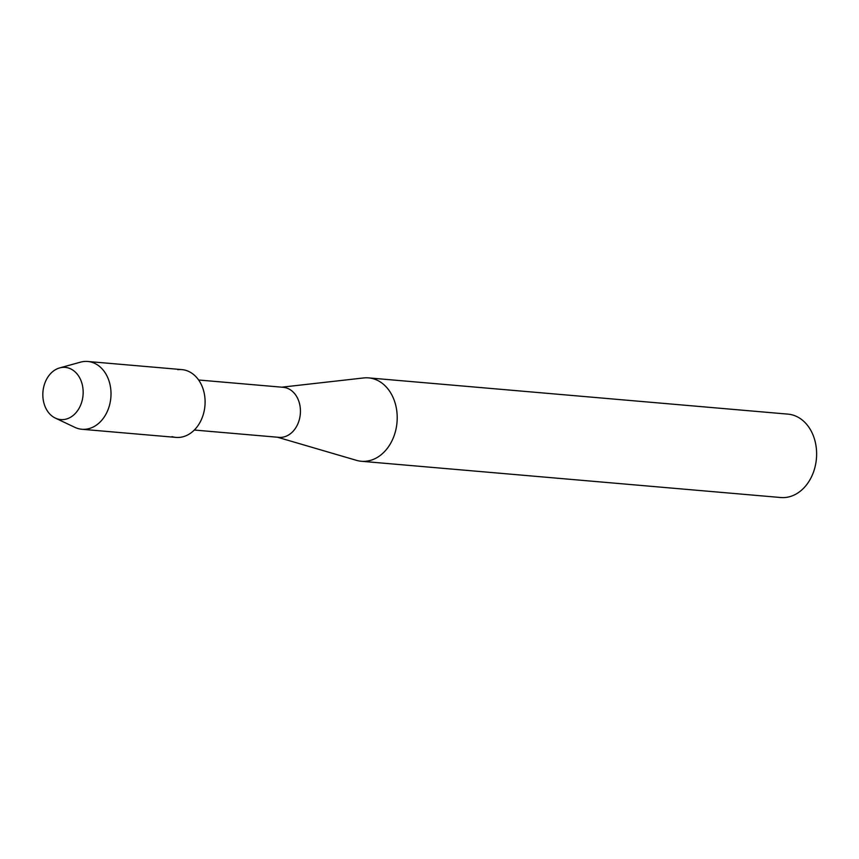 <?xml version="1.0" encoding="UTF-8"?>
<svg xmlns="http://www.w3.org/2000/svg" width="859" height="859" viewBox="0 0 859 859"><rect width="100%" height="100%" fill="white"/><g stroke="black" fill="none" stroke-linecap="round" stroke-linejoin="round"><path stroke-width="1.29" d="M68.323 367.974A26.189 20.122 -85.1 0 0 43.541 387.731A26.189 20.122 -85.1 0 0 57.66 418.988A26.189 20.122 -85.1 0 0 82.453 399.231A26.189 20.122 -85.1 0 0 68.323 367.974A26.189 20.122 -85.1 0 0 59.658 367.92A26.189 20.122 -85.1 0 0 42.95 391.747A26.189 20.122 -85.1 0 0 55.32 418.086A26.189 20.122 -85.1 0 0 57.66 418.988A26.189 20.122 -85.1 0 0 82.453 399.231A26.189 20.122 -85.1 0 0 68.323 367.974M171.983 436.64A34.016 26.135 -85.1 0 0 204.174 410.967A34.016 26.135 -85.1 0 0 185.834 370.358A34.016 26.135 -85.1 0 0 177.77 369.671M194.317 430.037L278.928 437.349A25.115 19.295 -85.1 0 0 300.092 415.928A25.115 19.295 -85.1 0 0 286.197 387.871A25.115 19.295 -85.1 0 0 283.255 387.312L198.633 380M356.464 460.349A41.855 32.159 -85.1 0 0 356.517 460.36A41.855 32.159 -85.1 0 0 361.371 461.272A41.855 32.159 -85.1 0 0 396.633 425.581A41.855 32.159 -85.1 0 0 373.493 378.819A41.855 32.159 -85.1 0 0 368.575 377.885A41.855 32.159 -85.1 0 0 363.647 377.949L281.773 387.184M361.371 461.272L780.788 497.522A41.855 32.159 -85.1 0 0 816.05 461.831A41.855 32.159 -85.1 0 0 792.911 415.069A41.855 32.159 -85.1 0 0 787.993 414.135L368.575 377.885M55.32 418.086L74.83 427.331A34.016 26.135 -85.1 0 0 77.879 428.501A34.016 26.135 -85.1 0 0 81.873 429.264A34.016 26.135 -85.1 0 0 110.543 400.24A34.016 26.135 -85.1 0 0 91.73 362.23A34.016 26.135 -85.1 0 0 87.736 361.478A34.016 26.135 -85.1 0 0 80.467 362.165L59.658 367.92M81.873 429.264L175.977 437.392A34.016 26.135 -85.1 0 0 204.635 408.369A34.016 26.135 -85.1 0 0 185.834 370.358A34.016 26.135 -85.1 0 0 181.84 369.606L87.736 361.478M277.457 437.22L356.517 460.36"/></g></svg>
